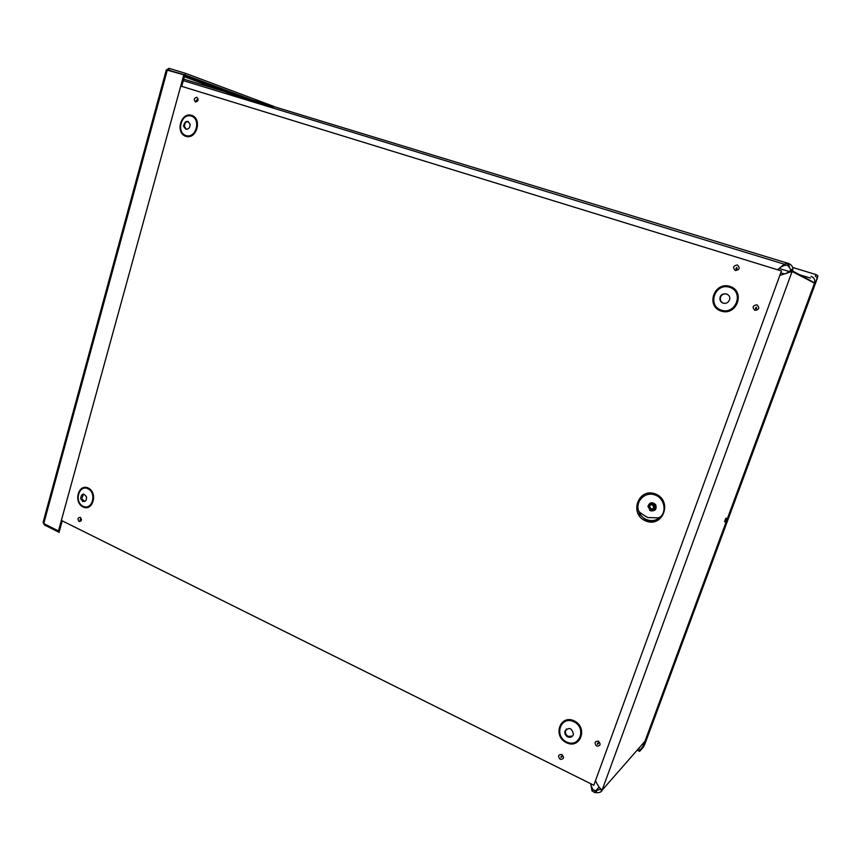 <?xml version="1.0" encoding="UTF-8"?>
<svg xmlns="http://www.w3.org/2000/svg" width="861" height="861" viewBox="0 0 861 861"><rect width="100%" height="100%" fill="white"/><g stroke="black" fill="none" stroke-linecap="round" stroke-linejoin="round"><path stroke-width="1.29" d="M777.58 269.762L784.285 264.187L788.106 263.337L787.75 265.414L788.106 263.337M787.202 265.231L784.08 265.479L780.389 267.308M590.797 784.845L592.831 789.494L595.683 790.936L594.714 792.583L595.328 790.915L593.1 789.806M594.714 792.583L591.959 790.818L590.711 783.714M788.461 263.466L789.537 263.918C792.045 265.339 793.121 267.373 792.755 270.01L792.131 271.43L790.15 270.828L790.764 269.375L787.75 265.414L789.494 266.383M642.952 743.592L644.964 741.289L814.517 283.14L790.312 270.558M599.116 787.083L595.683 790.936L600.408 789.15L602.14 790.011L601.99 790.699C601.053 792.142 599.116 792.809 596.199 792.701L595.069 792.604M600.408 789.3L602.14 790.161L645.05 741.17L814.484 283.323M595.661 781.035C597.932 785.867 600.085 788.859 602.14 790.011L792.131 271.43L780.217 275.305M785.942 273.626L790.15 270.828M726.124 518.074L725.102 521.389C724.262 522.541 724.435 521.669 725.64 518.796L726.124 518.074M811.137 276.381C814.108 277.597 815.259 279.76 814.614 282.871L814.528 283.204M638.27 748.941L640.186 749.856L639.626 751.362L643.501 746.907L644.921 743.979L817.261 278.469L817.907 275.735L815.959 274.573L792.68 267.459M640.186 749.856L644.523 744.442L817.057 278.351L817.272 277.436L815.324 276.295L815.959 274.573M637.172 750.189L639.626 751.362M273.281 107.808L185.029 74.929L185.481 73.303L169.036 68.331L166.883 69.773M168.239 70.085L185.029 74.929M172.06 71.237L168.595 69.945L169.036 68.331M273.69 106.366L185.481 73.303M166.313 69.892L183.834 74.81L58.462 530.936L43.76 523.542L43.082 522.423L166.313 69.892M183.834 74.81L184.781 75.155L181.703 86.348M62.229 520.851L59.506 530.753L58.462 530.936M43.567 523.402L44.535 525.016L59.226 532.41L59.258 530.796M44.794 524.069L44.535 525.016M645.836 521.002C628.638 514.243 638.27 487.122 655.522 493.999C672.979 500.715 663.045 528.148 645.836 521.002M650.227 510.508C652.487 511.122 654.026 510.358 654.844 508.205C653.65 503.147 651.357 502.48 647.978 506.225L650.227 510.508M650.561 509.583L653.886 507.925C653.025 504.277 651.368 503.793 648.936 506.494L650.561 509.583M593.81 785.254L781.465 270.957L593.81 785.254L61.357 520.41M180.745 86.046L781.465 270.957M726.566 293.956C723.552 293.504 721.496 294.71 720.42 297.572C719.957 300.295 720.991 302.189 723.52 303.266L723.606 303.287M723.154 303.169C726.264 303.804 728.406 302.631 729.568 299.66C731.441 293.601 721.41 291.33 720.054 297.475C719.592 300.198 720.625 302.093 723.154 303.169M566.387 728.976L565.44 730.828C565.117 733.249 566.064 735.1 568.26 736.381L572.565 736.09M567.7 736.887C570.552 737.899 572.468 737.038 573.458 734.325C571.822 727.782 568.96 726.792 564.881 731.333C564.558 733.755 565.505 735.606 567.7 736.887M188.365 121.519C185.804 121.692 184.502 123.317 184.458 126.395L186.277 129.29M185.739 129.182C188.537 129.419 190.012 127.837 190.163 124.425C187.354 119.883 185.137 120.432 183.49 126.104L185.739 129.182M83.603 493.999L81.687 498.562L84.615 501.446M82.602 501.339C85.411 501.898 86.713 500.424 86.531 496.915C83.431 492.75 81.472 493.353 80.654 498.713L82.602 501.339M601.99 790.699L600.386 789.569M792.69 270.236L790.613 269.956M789.537 263.918L788.515 265.737M596.199 792.701L596.512 790.915M779.14 268.449L789.494 271.635M799.557 274.724L810.502 278.092M787.88 263.272L183.694 79.115M784.371 273.938L781.088 272.926M644.05 745.422L642.145 744.517M642.898 743.656L644.523 744.442M184.588 75.886L258.171 103.191M249.841 100.952L184.351 76.726M167.368 69.816L43.76 523.542M646.611 519.624C642.403 517.795 639.658 514.674 638.378 510.272C635.741 500.951 644.857 491.868 654.145 494.688C663.53 497.152 667.361 510.067 660.656 516.761C656.642 520.55 651.96 521.508 646.611 519.624M649.571 510.164L650.722 510.842C655.329 511.197 656.965 509.131 655.652 504.643C652.035 501.619 649.463 502.264 647.913 506.559M646.633 520.324L651.659 521.357M653.219 510.336L655.382 507.968C655.35 504.417 653.628 503.028 650.216 503.814M650.668 504.718L649.56 506.225L651.174 509.314L652.821 509.4M561.383 756.851L561.673 756.023L561.383 756.851M560.167 759.327C563.869 759.251 564.45 757.637 561.899 754.484C558.208 754.559 557.627 756.173 560.167 759.327M596.684 746.089C600.483 746.003 601.075 744.356 598.47 741.181C594.682 741.267 594.09 742.914 596.684 746.089M735.391 270.537C739.599 269.794 740.266 267.932 737.393 264.973C733.185 265.726 732.517 267.588 735.391 270.537M566.377 742.688C552.375 736.004 560.177 714.06 574.201 720.872C588.375 727.545 580.368 749.683 566.377 742.688M83.022 506.946C73.174 502.264 78.416 483.225 88.263 488.026C98.208 492.696 92.848 511.886 83.022 506.946M185.836 136.318C175.041 132.928 180.853 111.822 191.648 115.342C202.561 118.7 196.609 139.988 185.836 136.318M721.12 311.079C705.46 306.118 714.275 281.299 729.967 286.39C745.841 291.298 736.779 316.374 721.12 311.079M79.137 521.551C81.72 521.228 82.107 519.829 80.299 517.343C77.716 517.665 77.329 519.065 79.137 521.551M195.522 102.007C198.396 101.2 198.837 99.618 196.835 97.282C193.962 98.1 193.531 99.682 195.522 102.007M754.936 310.38C759.198 309.68 759.865 307.829 756.959 304.816C752.697 305.515 752.03 307.377 754.936 310.38M597.878 743.592L598.191 742.752L597.878 743.592M756.055 308.152L756.399 307.205L756.055 308.152M736.521 268.363L736.865 267.416L736.521 268.363M197.137 100.306L197.126 99.532M80.923 519.312L80.353 519.495L80.719 518.935M721.4 310.175C735.918 315.083 744.324 291.825 729.611 287.273C715.05 282.548 706.859 305.58 721.4 310.175M566.592 741.956C579.571 748.446 586.987 727.911 573.846 721.722C560.845 715.405 553.601 735.757 566.592 741.956M185.933 135.532C195.931 138.922 201.442 119.184 191.325 116.074C181.316 112.802 175.924 132.379 185.933 135.532M83.087 506.279C92.213 510.853 97.175 493.062 87.951 488.736C78.825 484.28 73.96 501.941 83.087 506.279M592.831 789.494L591.959 790.818M790.764 269.375L792.755 270.01M183.285 80.622L784.285 264.187M814.614 282.871L792.443 270.871M644.222 745.131L642.371 744.248M638.378 510.272L639.594 514.318L646.148 520.399C651.799 522.39 656.631 521.185 660.656 516.761L658.385 517.848L647.838 517.569C641.499 513.974 638.345 511.542 638.378 510.272M654.844 508.205L655.264 505.192C653.488 503.125 651.637 502.738 649.7 504.029M650.184 504.901L648.936 506.494M561.092 756.453L560.974 757.519L561.899 756.744L561.092 756.453M597.577 743.172L598.417 743.484L597.48 744.291L597.577 743.172M755.71 307.678L755.56 308.916L756.625 308.464L755.71 307.678M736.187 267.9L737.102 268.643L736.015 269.106L736.187 267.9M196.685 100.113L196.114 100.845L197.352 99.941M80.783 519.549L79.976 519.915L80.74 519.678M565.44 730.828L564.881 731.333M184.458 126.395L183.49 126.104M81.687 498.562L80.654 498.713"/></g></svg>
